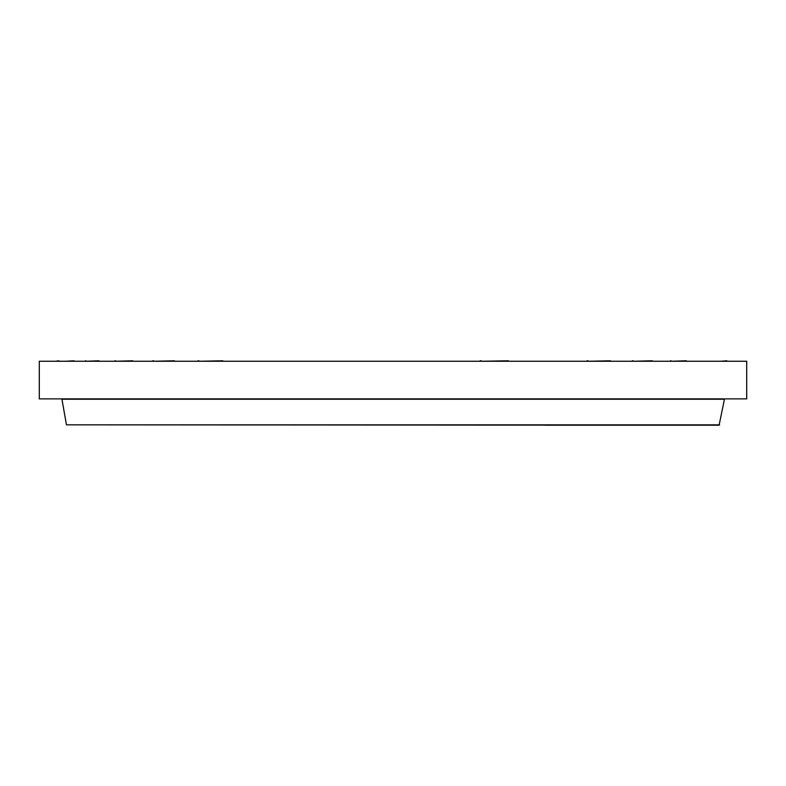 <?xml version="1.0" encoding="UTF-8"?>
<svg xmlns="http://www.w3.org/2000/svg" width="786" height="786" viewBox="0 0 786 786"><rect width="100%" height="100%" fill="white"/><g stroke="black" fill="none" stroke-linecap="round" stroke-linejoin="round"><path stroke-width="1.18" d="M732.139 361.255L726.873 361.255M39.3 361.255L746.7 361.255L746.7 398.875L39.3 398.875L39.3 361.255M719.544 424.843L66.456 424.843L719.102 425.216L724.505 398.875M544.983 425.216L710.013 425.216M720.742 361.255L726.873 360.784M720.418 361.255L686.394 361.255M671.156 361.255L686.394 360.784M670.448 361.255L652.4 361.255M633.241 361.255L652.4 360.784M632.366 361.255L610.516 361.255M588.026 361.255L610.516 360.784M587.014 361.255L508.414 361.255M481.376 361.255L508.414 360.784M480.177 361.255L222.9 361.255M198.986 361.255L222.9 360.784M197.974 361.255L174.531 361.255M153.634 361.255L174.531 360.784M152.759 361.255L132.805 361.255M115.552 361.255L132.805 360.784M114.844 361.255L98.987 361.255M85.9 361.255L98.987 360.784M85.379 361.255L74.1 361.255M65.582 361.255L74.1 360.784M65.258 361.255L58.911 361.255M55.207 361.255L58.911 360.784M55.099 361.255L53.861 361.255M85.9 360.784L85.379 360.784M115.552 360.784L114.844 360.784M153.634 360.784L152.759 360.784M198.986 360.784L197.974 360.784M481.376 360.784L480.177 360.784M588.026 360.784L587.014 360.784M633.241 360.784L632.366 360.784M671.156 360.784L670.448 360.784M66.456 424.843L61.947 399.249L724.053 399.249"/></g></svg>
